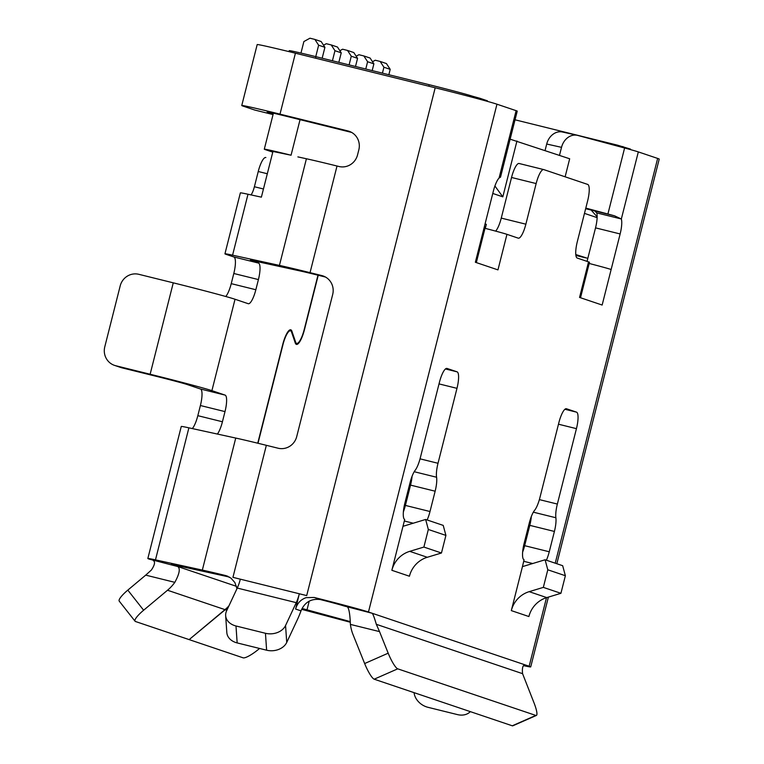 <?xml version="1.0" encoding="UTF-8"?>
<svg xmlns="http://www.w3.org/2000/svg" width="764" height="764" viewBox="0 0 764 764"><rect width="100%" height="100%" fill="white"/><g stroke="black" fill="none" stroke-linecap="round" stroke-linejoin="round"><path stroke-width="1.15" d="M485.302 228.388L486.324 224.349L485.044 224.005M479.658 99.244L479.907 98.279L487.442 100.819L487.308 101.345M288.983 51.618L289.222 50.663A36.672 0.745 -165.8 0 1 315.99 56.698L429.187 84.709A36.672 0.745 14.2 0 1 472.429 96.197L479.907 98.279M474.988 97.057L474.769 97.926M272.777 152.141L265.394 149.658A36.672 0.745 -165.8 0 1 264.296 149.181A36.672 0.745 -165.8 0 1 291.065 155.216L272.949 151.463L261.383 197.16L247.994 194.247A52.391 1.06 14.2 0 0 240.364 192.881L224.941 253.82A52.391 1.06 14.2 0 1 232.571 255.176L247.994 194.247M515.031 119.805L617.493 145.16A31.439 0.64 14.2 0 1 618 145.322L630.453 149.085L630.329 149.563M622.918 146.545L622.679 147.481M618 145.322L617.78 146.172M587.812 258.385L575.789 254.536M617.264 146.029L617.493 145.16M575.894 255.443L585.501 257.821M565.121 176.809L569.677 158.778L510.132 139.172M351.287 56.221L347.515 50.434L353.799 52.554L357.562 58.341L351.287 56.221L349.091 64.892M347.515 50.434L342.597 49.211L339.865 50.72M591.288 210.234L597.152 216.833M516.961 140.987L502.817 196.845L492.77 193.454M485.064 223.919L486.324 224.349M584.47 213.376L597.133 217.654M494.91 185.986L502.817 196.845M318.645 45.21L314.883 39.422L321.157 41.533L324.92 47.32L318.645 45.21L315.752 56.641M314.883 39.422L309.955 38.2L303.881 41.552L300.968 53.069M324.92 47.32L322.16 58.226M334.966 50.71L331.204 44.923L337.478 47.043L341.241 52.831L334.966 50.71L332.426 60.767M331.204 44.923L326.276 43.71L323.544 45.21M357.562 58.341L355.499 66.478M367.608 61.731L363.836 55.944L370.12 58.054L373.882 63.842L367.608 61.731L365.765 69.018M363.836 55.944L358.918 54.721L356.186 56.23M341.241 52.831L338.834 62.352M373.882 63.842L372.173 70.603M383.92 67.232L380.157 61.445L386.431 63.565L390.203 69.352L383.92 67.232L382.43 73.134M390.203 69.352L388.838 74.729M380.157 61.445L375.239 60.232L372.507 61.731M585.654 208.706L614.562 215.83A36.672 0.745 -165.8 0 0 607.905 214.015L585.807 208.085M273.187 114.056L267.944 112.289A26.196 0.535 14.2 0 1 267.161 111.945A26.196 0.535 14.2 0 1 286.271 116.262L351.65 132.43M325.512 277.055L316.315 274.782A26.196 0.535 14.2 0 0 301.006 271.153L254.154 260.925A26.196 0.535 14.2 0 0 250.344 260.247A26.196 0.535 14.2 0 0 251.127 260.581L258.499 263.074A15.719 3.963 -76.1 0 1 258.413 279.576L255.844 289.737A15.719 3.963 -76.1 0 1 248.3 303.719A15.719 3.963 -76.1 0 1 248.224 303.7L235.035 299.249A52.391 1.06 14.2 0 0 173.266 282.833L138.819 274.314A15.719 15.204 -71.4 0 0 120.196 285.889L104.783 346.827A15.719 15.204 -71.4 0 0 114.514 365.373A15.719 15.204 -71.4 0 0 115.689 365.717L150.136 374.245A52.391 1.06 14.2 0 1 211.905 390.652L225.093 395.103A15.719 3.963 -76.1 0 1 224.998 411.605L222.429 421.766A15.719 3.963 -76.1 0 1 217.415 434.057M254.794 110.054A15.719 3.963 -76.1 0 1 254.718 110.035A15.719 3.963 -76.1 0 1 254.632 110.006L243.334 106.196A52.391 1.06 14.2 0 1 241.758 105.527A52.391 1.06 14.2 0 1 279.996 114.142L347.916 130.94A15.719 15.204 108.6 0 1 349.091 131.284A15.719 15.204 108.6 0 1 358.832 149.83L357.542 154.911A15.719 15.204 108.6 0 1 338.92 166.495L337.019 166.017A52.391 1.06 14.2 0 0 306.412 158.759L297.884 156.897M476.325 262.587L485.302 227.118A31.439 0.64 -165.8 0 0 484.357 226.717L493.353 191.172A15.719 3.963 -76.1 0 1 499.073 178.031L500.515 177.162A36.672 0.745 -165.8 0 0 500.515 177.162L517.228 111.143A36.672 0.745 -165.8 0 0 516.12 110.665L496.963 104.2A52.391 1.06 -165.8 0 0 435.193 87.784L295.42 53.203A52.391 1.06 14.2 0 0 257.182 44.589L241.758 105.527M257.745 443.206L282.67 344.707A16.77 4.231 -76.1 0 1 290.712 329.79A16.77 4.231 -76.1 0 1 290.798 329.809A16.77 4.231 -76.1 0 1 291.934 331.289L295.572 341.986A15.719 3.963 -76.1 0 0 296.633 343.37A15.719 3.963 -76.1 0 0 296.718 343.389A15.719 3.963 -76.1 0 0 304.253 329.399L317.977 275.193M229.467 577.106A26.196 0.535 -165.8 0 0 223.909 575.836L171.356 564.367L177.802 566.544L149.419 559.181A52.391 1.06 -165.8 0 1 147.844 558.503L181.259 426.474A52.391 1.06 14.2 0 1 188.889 427.83L235.742 438.058A52.391 1.06 14.2 0 1 266.349 445.317L278.096 448.22A15.719 15.204 108.6 0 0 296.709 436.636L332.693 294.455A15.719 15.204 108.6 0 0 322.952 275.909A15.719 15.204 108.6 0 0 321.778 275.565L310.041 272.662L337.019 166.017M589.197 263.475A31.439 0.64 14.2 0 1 611.143 269.501L602.147 305.046L579.551 297.425L588.547 261.88L577.25 258.06A15.719 3.963 -76.1 0 1 577.336 241.558L587.621 200.932A15.719 3.963 103.9 0 0 587.707 184.43L543.767 169.598A15.719 3.963 103.9 0 0 543.691 169.579A15.719 3.963 103.9 0 0 536.147 183.561L525.871 224.186A15.719 3.963 -76.1 0 1 518.326 238.177A15.719 3.963 -76.1 0 1 518.25 238.158L506.952 234.338A31.439 0.64 -165.8 0 0 484.997 228.312M495.645 231.12A15.719 3.963 103.9 0 0 501.26 218.103L511.546 177.477A15.719 3.963 -76.1 0 1 519.081 163.486A15.719 3.963 -76.1 0 1 519.167 163.515L543.615 169.56M484.357 226.717L475.361 262.262L497.956 269.883L506.952 234.338M232.571 255.176L279.433 265.404A52.391 1.06 14.2 0 1 310.041 272.662M545.076 150.479L546.709 144.033A15.719 12.807 -77.4 0 1 562.505 132.019L577.317 135.323A15.719 12.807 102.6 0 0 561.521 147.337L546.709 144.033M607.905 214.015L624.608 148.006L577.756 135.429A15.719 12.807 102.6 0 0 577.317 135.323M559.496 155.34L561.521 147.337M522.633 552.086A15.719 3.963 103.9 0 0 524.648 545.677L529.796 525.355A15.719 3.963 103.9 0 0 531.314 516.569M403.382 511.832A15.719 3.963 103.9 0 0 405.397 505.424L410.535 485.111A15.719 3.963 103.9 0 0 412.054 476.325M319.629 599.377A26.196 0.535 -165.8 0 1 343.857 605.919L372.23 613.282C373.09 614.189 374.446 617.866 376.327 624.312L522.576 673.667L533.807 702.326A15.719 2.98 66.2 0 1 536.376 715.438L512.835 725.8A15.719 2.98 -113.8 0 1 512.281 725.79L374.188 679.196A15.719 2.98 -113.8 0 1 364.648 663.544L353.102 634.788A41.915 40.549 -71.4 0 1 350.409 624.408C349.998 614.648 349.072 608.908 347.63 607.189M611.143 269.501L620.139 233.956A15.719 3.963 -76.1 0 0 621.342 218.982L596.732 212.898A15.719 3.963 103.9 0 1 595.528 227.863L587.058 261.374M539.365 499.608L557.357 504.059L576.438 428.652A15.719 3.963 -76.1 0 0 576.524 412.149L566.477 408.759A15.719 3.963 -76.1 0 0 566.401 408.73A15.719 3.963 -76.1 0 0 558.856 422.721L539.9 497.67A15.719 3.963 103.9 0 1 534.59 510.323A15.719 3.963 -76.1 0 0 529.29 522.977L524.152 543.29A15.719 3.963 -76.1 0 0 524.066 559.792L522.442 566.63L545.095 559.773L547.798 569.791L543.338 587.382L529.185 591.661A26.196 25.346 108.6 0 0 511.317 610.608L522.442 566.63M557.357 504.059A15.719 3.963 103.9 0 0 555.877 517.753A15.719 3.963 -76.1 0 1 554.406 531.448L549.259 551.77A15.719 3.963 -76.1 0 1 546.394 560.213M532.709 563.526L523.789 561.32M511.317 610.608L528.889 616.538A26.196 25.346 108.6 0 1 546.757 597.601L560.919 593.313L565.37 575.722L562.676 565.704L545.095 559.773M560.919 593.313L543.338 587.382M565.37 575.722L547.798 569.791M427.296 557.281A26.196 25.346 108.6 0 0 409.428 576.228L391.856 570.297L402.981 526.32L425.634 519.463L428.337 529.471L423.886 547.062L441.458 553.002L427.296 557.281L409.724 551.35L423.886 547.062M420.047 458.839L438.011 463.28L456.977 388.341A15.719 3.963 -76.1 0 0 457.063 371.829L447.016 368.439A15.719 3.963 -76.1 0 0 446.94 368.42A15.719 3.963 -76.1 0 0 439.396 382.411L420.315 457.817A15.719 3.963 103.9 0 1 415.177 470.271A15.719 3.963 -76.1 0 0 410.039 482.724L404.891 503.046A15.719 3.963 -76.1 0 0 404.71 519.52L402.981 526.32M438.011 463.28A15.719 3.963 103.9 0 0 436.578 477.242A15.719 3.963 -76.1 0 1 435.146 491.204L410.535 485.111M427.133 519.969A15.719 3.963 -76.1 0 0 429.998 511.517L435.146 491.204M522.576 673.667C521.955 667.64 522.891 664.747 525.384 664.966L529.156 666.237L546.499 597.677M624.608 148.006A36.672 0.745 14.2 0 1 638.322 151.902L657.651 158.425A52.391 1.06 -165.8 0 1 659.217 159.103L556.832 563.736M314.224 597.467L306.183 597.639C300.729 599.52 297.206 603.331 295.601 609.051L299.316 593.771A15.719 3.963 -76.1 0 1 296.251 602.653L285.564 625.506L286.729 642.428L297.416 619.585A41.915 10.562 -76.1 0 0 301.006 610.875C304.674 602.194 311.129 598.422 320.355 599.539L314.224 597.467A52.391 1.06 -165.8 0 1 368.468 612.012L525.307 664.938M391.856 570.297A26.196 25.346 108.6 0 1 409.724 551.35M413.248 523.216L404.328 521M441.458 553.002L445.909 535.411L443.216 525.393L425.634 519.463M445.909 535.411L428.337 529.471M638.322 151.902L621.342 218.982L614.562 215.83M596.732 212.898L594.994 211.236M588.547 261.88A31.439 0.64 14.2 0 1 589.493 262.281L580.516 297.75M301.637 609.347A52.391 1.06 -165.8 0 0 303.814 609.92L350.16 622.211M258.003 443.263L282.919 344.793A15.719 3.963 -76.1 0 1 290.463 330.802A15.719 3.963 -76.1 0 1 290.54 330.831A15.719 3.963 -76.1 0 1 291.609 332.216L295.238 342.902A16.77 4.231 -76.1 0 0 296.375 344.383A16.77 4.231 -76.1 0 0 296.461 344.402A16.77 4.231 -76.1 0 0 304.511 329.485L318.235 275.25M302.076 608.478L350.093 621.562M226.87 610.264L225.227 609.71L189.262 639.525M225.227 609.71A41.915 40.549 -71.4 0 0 228.598 606.568M189.405 639.697L243.095 657.823A15.719 3.362 141.8 0 0 258.805 649.094L259.569 648.455M306.937 610.121L309.219 601.115M523.665 665.673A52.391 1.06 -165.8 0 0 530.722 666.905A52.391 1.06 -165.8 0 0 529.156 666.237M414.069 692.652A15.719 12.358 -146.8 0 0 427.974 707.311L457.435 714.598A15.719 12.358 -146.8 0 0 470.318 711.637M350.409 624.408L379.527 631.608L388.188 653.182A15.719 2.98 66.2 0 0 397.729 668.834L535.822 715.429A15.719 2.98 66.2 0 0 536.376 715.438M379.527 631.608L376.327 624.312M251.06 194.915A10.476 2.645 103.9 0 0 254.393 186.741L258.242 171.508A15.719 3.963 -76.1 0 1 265.786 157.518A15.719 3.963 -76.1 0 1 265.862 157.537L265.786 157.518M225.762 296.499A15.719 3.963 103.9 0 0 231.234 283.645L233.803 273.493A15.719 3.963 103.9 0 0 233.889 256.981L226.516 254.498A52.391 1.06 14.2 0 1 224.941 253.82M114.514 365.373L120.798 367.494A15.719 15.204 108.6 0 0 121.963 367.837L156.419 376.356A26.196 0.535 14.2 0 1 187.304 384.569L200.483 389.01A15.719 3.963 103.9 0 1 200.397 405.522L197.828 415.673L222.429 421.766M192.308 428.585A15.719 3.963 103.9 0 0 197.828 415.673M236.506 586.351L177.802 566.544C180.457 568.559 179.464 573.821 174.832 582.34L145.714 575.13L151.377 570.03C154.815 564.892 155.417 561.702 153.192 560.451M145.714 575.13L127.808 590.123L143.632 610.226A15.719 3.362 141.8 0 0 135.056 621.227A15.719 3.362 141.8 0 0 135.457 621.495L189.147 639.611L224.979 609.634A41.915 40.549 -71.4 0 0 228.933 605.871M174.832 582.34A41.915 40.549 108.6 0 1 167.517 590.238L143.632 610.226M299.459 593.819A52.391 1.06 14.2 0 1 306.698 595.595L240.326 579.169A15.719 3.963 -76.1 0 1 237.26 588.06L226.574 610.904A15.719 11.976 -3.9 0 0 225.657 615.641A15.719 11.976 -3.9 0 0 235.99 625.983L265.452 633.28A15.719 11.976 -3.9 0 0 285.564 625.506M235.99 625.983L237.155 642.916A15.719 11.976 176.1 0 1 226.822 632.573L225.657 615.641M286.729 642.428A15.719 11.976 176.1 0 1 266.617 650.202L237.155 642.916M227.93 576.323L225.705 575.569L230.919 578.081L234.901 582.579L236.964 588.681M232.944 577.345A52.391 1.06 14.2 0 1 240.316 579.179L232.944 577.345L266.349 445.317M225.705 575.569A52.391 1.06 -165.8 0 0 202.336 570.087L155.474 559.869A52.391 1.06 -165.8 0 0 147.844 558.503M135.056 621.227L119.222 601.115A15.719 3.362 -38.2 0 1 127.808 590.123M472.429 96.197L472.162 97.238M428.805 86.208L429.187 84.709M315.99 56.698L315.608 58.198M300.051 119.671L291.065 155.216M347.916 130.94L350.227 131.723M211.905 390.652L235.035 299.249M525.871 224.186L501.26 218.103M279.433 265.404L306.412 158.759M511.546 177.477L536.147 183.561M549.259 551.77L524.648 545.677M554.406 531.448L529.796 525.355M533.348 512.176L555.877 517.753M576.438 428.652L558.484 424.211M576.524 412.149L564.921 409.275M546.757 597.601L529.185 591.661M555.227 563.192L657.651 158.425M499.073 178.031L516.12 110.665M368.468 612.012L496.963 104.2M429.998 511.517L405.397 505.424M414.212 471.713L436.578 477.242M456.977 388.341L439.023 383.9M457.063 371.829L445.46 368.964M595.528 227.863L620.139 233.956M535.822 715.429L512.281 725.79M397.729 668.834L374.188 679.196M388.188 653.182L364.648 663.544M324.089 276.348L321.778 275.565M279.996 114.142L295.42 53.203M254.718 110.035L273.054 114.571L254.632 110.006M254.393 186.741L263.456 188.985M267.304 173.743L258.242 171.508M294.866 341.814L295.572 341.986M291.934 331.289L290.903 331.032M233.889 256.981L258.499 263.074M233.803 273.493L258.413 279.576M255.844 289.737L231.234 283.645M225.093 395.103L200.483 389.01M121.963 367.837L115.689 365.717M224.998 411.605L200.397 405.522M150.136 374.245L173.266 282.833M306.698 595.595L435.193 87.784M301.006 610.875L295.601 609.051M265.452 633.28L266.617 650.202M237.26 588.06L296.251 602.653M202.336 570.087L235.742 438.058M155.474 559.869L188.889 427.83M224.979 609.634L167.517 590.238M273.407 113.177L264.296 149.181M519.081 163.486L543.691 169.579M530.722 666.905L548.39 597.104M290.463 330.802L289.031 330.449M296.718 343.389L295.286 343.036"/></g></svg>
